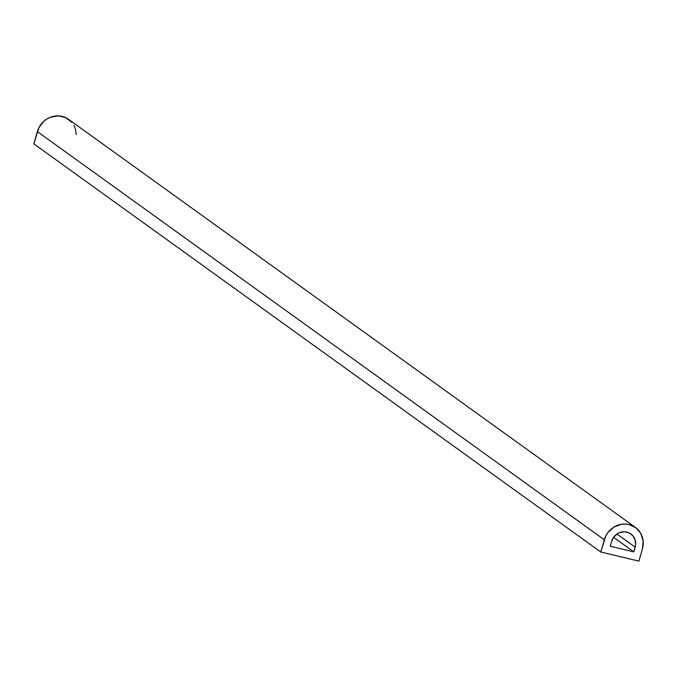 <?xml version="1.0" encoding="UTF-8"?>
<svg xmlns="http://www.w3.org/2000/svg" width="677" height="677" viewBox="0 0 677 677"><rect width="100%" height="100%" fill="white"/><g stroke="black" fill="none" stroke-linecap="round" stroke-linejoin="round"><path stroke-width="1.02" d="M635.483 527.493A20.75 19.413 -54.2 0 1 642.405 548.886L638.893 561.14L600.795 552.026L604.307 539.781L37.362 131.609L604.307 539.781A20.75 19.413 -54.2 0 1 635.483 527.493L68.538 119.321A20.75 19.413 125.8 0 0 37.362 131.609L33.85 143.854L600.795 552.026L605.78 536.006L607.929 532.554L613.895 527.121L621.308 524.311L625.201 524.04L629.035 524.548L635.889 527.798L640.84 533.561L643.133 540.965L642.405 548.886L638.893 561.14L600.795 552.026L33.85 143.854L38.834 127.835L43.726 121.378L46.958 118.949L50.547 117.18L58.264 115.86L65.694 117.637L71.72 122.232M73.903 125.389L75.409 128.952L76.289 134.638M611.559 541.515L610.214 546.229L633.799 551.865L635.61 544.706L635.111 539.874L632.826 535.719L629.102 532.867L624.499 531.767L619.726 532.579L617.5 533.679L613.802 537.039L611.559 541.515A12.846 12.017 -54.2 0 1 630.862 533.908A12.846 12.017 -54.2 0 1 635.153 547.151L616.942 534.043L635.153 547.151L633.799 551.865L613.599 537.318L633.799 551.865L610.214 546.229L611.559 541.515"/></g></svg>
